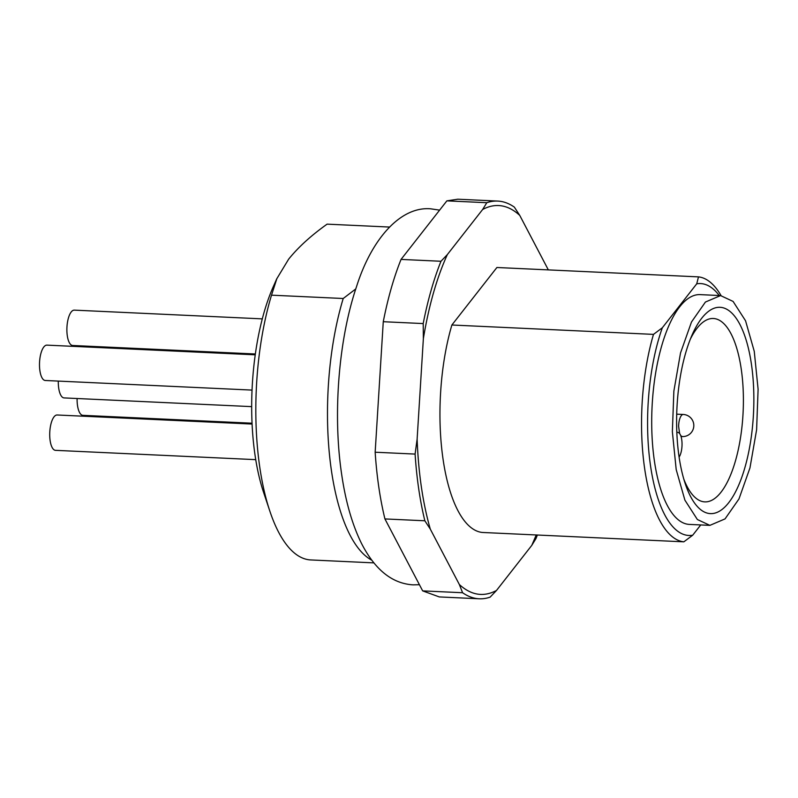 <?xml version="1.0" encoding="UTF-8"?>
<svg xmlns="http://www.w3.org/2000/svg" width="798" height="798" viewBox="0 0 798 798"><rect width="100%" height="100%" fill="white"/><g stroke="black" fill="none" stroke-linecap="round" stroke-linejoin="round"><path stroke-width="1.2" d="M371.688 560.146A168.109 62.424 -87.3 0 1 343.21 298.502L355.768 288.936M401.045 259.41L440.975 261.265L447.339 254.592L482.64 209.495A194.642 72.289 -87.3 0 1 519.777 215.44L514.341 207.121A199.071 73.925 92.7 0 0 497.713 201.076L457.783 199.211L446.88 200.857L401.045 259.41C393.763 277.594 387.838 298.362 383.269 321.714L375.16 452.217C376.766 476.566 380.028 498.8 384.925 518.929L422.661 590.879L439.289 596.924L479.219 598.789A199.071 73.925 92.7 0 0 490.122 597.143L496.496 590.47L531.787 545.363L536.236 534.969M389.434 227.051L327.1 224.148C311.16 235.48 298.342 247.151 288.647 259.16L276.856 278.652L271.51 295.17L343.21 298.502M271.51 295.17A168.109 62.424 92.7 0 0 269.844 511.129A168.109 62.424 92.7 0 0 310.252 559.917L373.823 562.879M446.88 200.857L486.81 202.712A199.071 73.925 92.7 0 1 497.713 201.076M519.777 215.44L548.336 269.894M531.787 545.363L535.957 538.59A199.071 73.925 92.7 0 0 537.363 535.019M422.661 590.879L462.591 592.734A199.071 73.925 92.7 0 0 479.219 598.789M462.591 592.734L459.349 584.515L430.292 529.104L424.855 520.785L384.925 518.929M375.16 452.217L415.1 454.082A199.071 73.925 92.7 0 0 424.855 520.785M415.1 454.082L417.125 439.129L423.369 338.621L423.199 323.569L383.269 321.714M440.975 261.265A199.071 73.925 92.7 0 0 423.199 323.569M482.64 209.495L486.81 202.712M276.826 278.632L273.096 287.09A142.433 52.897 92.7 0 0 263.559 492.306L269.844 511.129M447.339 254.592C436.805 277.744 428.815 305.754 423.369 338.621M417.125 439.129C418.421 473.074 422.81 503.069 430.292 529.104M459.349 584.515C471.179 595.308 483.568 597.293 496.496 590.47M683.836 541.832A132.717 49.286 -87.3 0 1 644.674 468.745A132.717 49.286 -87.3 0 1 653.482 334.382L662.34 327.759A126.074 46.823 92.7 0 0 650.55 465.942A126.074 46.823 92.7 0 0 692.694 535.219L683.836 541.832L482.241 532.456A132.717 49.286 -87.3 0 1 443.08 459.369A132.717 49.286 -87.3 0 1 451.877 325.005L496.895 267.5L698.489 276.876A132.717 49.286 -87.3 0 1 721.073 295.609M662.34 327.759L696.734 283.819L698.489 276.876M696.734 283.819A126.074 46.823 -87.3 0 1 719.217 295.509M700.744 524.944L692.694 535.219M720.574 295.579L700.055 294.622A115.022 42.713 92.7 0 0 653.343 390.172A115.022 42.713 92.7 0 0 676.864 518.56A115.022 42.713 92.7 0 0 689.372 524.416L709.891 525.363L697.372 519.518L684.893 500.137L676.195 469.583L672.365 431.678L673.861 391.13L680.514 352.985L691.487 322.003L705.422 302.043L720.574 295.579L733.083 301.425L745.561 320.806L754.26 351.349L758.1 389.264L756.604 429.813L749.95 467.947L738.978 498.93L725.043 518.9L709.891 525.363M451.877 325.005L653.482 334.382M252.088 424.047L57.147 414.99A17.696 6.574 92.7 0 0 50.124 440.576A17.696 6.574 92.7 0 0 55.501 450.341L255.739 459.648M252.038 390.092L45.277 380.486A17.696 6.574 -87.3 0 1 39.9 370.731A17.696 6.574 -87.3 0 1 46.922 345.135L255.23 354.821M251.679 406.631L64.079 397.913A17.696 6.574 -87.3 0 1 58.304 381.085M252.048 423.209L82.892 415.339A17.696 6.574 -87.3 0 1 77.516 405.584A17.696 6.574 -87.3 0 1 77.107 398.521M262.283 318.871L74.314 310.133A17.696 6.574 92.7 0 0 67.291 335.729A17.696 6.574 92.7 0 0 72.668 345.484L255.35 353.983M683.826 479.169A91.79 34.085 92.7 0 0 694.829 497.214A91.79 34.085 92.7 0 0 704.814 501.882A91.79 34.085 92.7 0 0 742.09 425.623A91.79 34.085 92.7 0 0 723.327 323.16A91.79 34.085 92.7 0 0 713.342 318.492A91.79 34.085 92.7 0 0 690.34 339.15M731.267 312.547A103.291 38.354 92.7 0 0 692.145 334.831A103.291 38.354 92.7 0 0 685.223 483.638A103.291 38.354 92.7 0 0 699.198 508.396A103.291 38.354 92.7 0 0 750.359 443.02A103.291 38.354 92.7 0 0 731.267 312.547M676.844 432.526A13.267 4.928 -87.3 0 1 677.702 432.366A13.267 4.928 -87.3 0 1 679.138 433.045A13.267 4.928 -87.3 0 1 682.041 444.257A13.267 4.928 -87.3 0 1 679.108 457.084M681.023 436.506L682.24 436.566L680.744 435.698M679.617 433.563L678.619 426.322A11.062 4.11 -87.3 0 1 683.268 414.471A11.062 11.062 0 0 1 693.811 425.663A11.062 11.062 0 0 1 682.24 436.566M677.702 432.366L676.834 432.326M676.714 414.162L683.268 414.471M419.429 584.715L413.125 584.864C392.137 583.587 374.9 569.712 361.394 543.229C352.177 524.436 345.594 501.453 341.654 474.301C332.696 414.611 338.532 339.559 356.487 286.771C371.13 240.128 399.858 206.223 430.611 208.807L439.608 210.133"/></g></svg>
